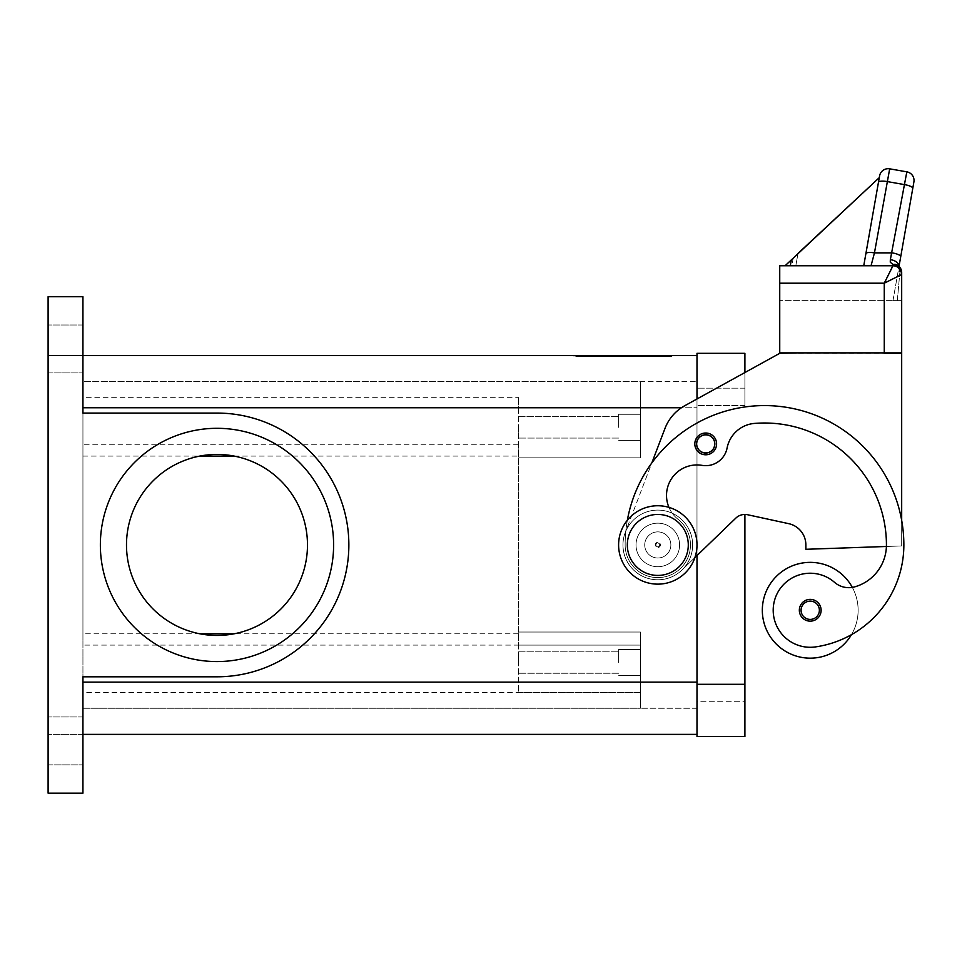 <?xml version="1.0" encoding="UTF-8"?>
<svg xmlns="http://www.w3.org/2000/svg" width="962" height="962" viewBox="0 0 962 962"><rect width="100%" height="100%" fill="white"/><g stroke="black" fill="none" stroke-linecap="round" stroke-linejoin="round"><path stroke-width="0.72" stroke-dasharray="4.81 3.61" d="M705.711 454.785A10.883 10.883 0 0 1 694.817 443.903A10.883 10.883 0 0 1 705.711 433.02A10.883 10.883 0 0 0 694.817 443.903A10.883 10.883 0 0 0 705.711 454.785A10.883 10.883 0 0 0 716.594 443.903A10.883 10.883 0 0 0 705.711 433.02A10.883 10.883 0 0 1 716.594 443.903A10.883 10.883 0 0 1 705.711 454.785A10.883 10.883 0 0 0 716.594 443.903A10.883 10.883 0 0 0 705.711 433.02A10.883 10.883 0 0 1 716.594 443.903A10.883 10.883 0 0 1 705.711 454.785A10.883 10.883 0 0 1 694.817 443.903A10.883 10.883 0 0 1 705.711 433.02A10.883 10.883 0 0 0 694.817 443.903A10.883 10.883 0 0 0 705.711 454.785A10.883 10.883 0 0 0 716.594 443.903A10.883 10.883 0 0 0 705.711 433.02A10.883 10.883 0 0 0 694.817 443.903A10.883 10.883 0 0 0 705.711 454.785A10.883 10.883 0 0 0 716.594 443.903A10.883 10.883 0 0 1 705.711 454.785A10.883 10.883 0 0 1 694.817 443.903A10.883 10.883 0 0 1 705.711 433.02A10.883 10.883 0 0 1 716.594 443.903A10.883 10.883 0 0 0 705.711 433.02A10.883 10.883 0 0 0 694.817 443.903A10.883 10.883 0 0 0 705.711 454.785M705.711 435.185A8.706 8.706 0 0 1 714.417 443.903A8.706 8.706 0 0 1 705.711 452.609A8.706 8.706 0 0 0 714.417 443.903A8.706 8.706 0 0 0 705.711 435.185A8.706 8.706 0 0 0 696.993 443.903A8.706 8.706 0 0 0 705.711 452.609A8.706 8.706 0 0 1 696.993 443.903A8.706 8.706 0 0 1 705.711 435.185A8.706 8.706 0 0 0 696.993 443.903A8.706 8.706 0 0 0 705.711 452.609A8.706 8.706 0 0 1 696.993 443.903A8.706 8.706 0 0 1 705.711 435.185A8.706 8.706 0 0 1 714.417 443.903A8.706 8.706 0 0 1 705.711 452.609A8.706 8.706 0 0 0 714.417 443.903A8.706 8.706 0 0 0 705.711 435.185M696.993 701.719L696.993 388.155L696.993 701.719L744.901 701.719L744.901 684.295L744.901 701.719L696.993 701.719M694.913 557.563L735.834 518.109A13.059 13.059 0 0 1 747.678 514.754L788.72 523.665L747.678 514.754A13.059 13.059 0 0 0 735.834 518.109L681.986 570.021A34.836 34.836 0 0 1 625.252 532.515L625.841 530.976L625.252 532.515A34.836 34.836 0 0 0 681.986 570.021L735.834 518.109A13.059 13.059 0 0 1 744.901 514.454L744.901 736.555L696.993 736.555L696.993 353.319L744.901 353.319L744.901 405.579L744.901 372.534L696.993 398.965L696.993 682.118L696.993 381.625L696.993 734.379L82.936 734.379L82.936 793.169L82.936 682.118L82.936 734.379L48.1 734.379L48.1 793.169L48.1 734.379L82.936 734.379M744.901 388.155L696.993 388.155L744.901 388.155M82.936 740.92L82.936 716.967L82.936 740.92M48.1 740.92L48.1 716.967L48.1 740.92M82.936 348.965L82.936 325.012L82.936 348.965M48.1 348.965L48.1 325.012L48.1 348.965M518.446 662.529L518.446 651.815L518.446 662.529M618.602 662.529L618.602 649.458L618.602 662.529M640.379 662.529L640.379 649.458L640.379 662.529M518.446 427.356L518.446 438.071L518.446 427.356M618.602 427.356L618.602 414.285L618.602 427.356M640.379 427.356L640.379 414.285L640.379 427.356M333.61 544.937A116.63 116.63 0 0 0 216.991 428.306A116.63 116.63 0 0 0 100.361 544.937A116.63 116.63 0 0 0 216.991 661.567A116.63 116.63 0 0 0 333.61 544.937A116.63 116.63 0 0 0 216.991 428.306A116.63 116.63 0 0 0 100.361 544.937A116.63 116.63 0 0 0 216.991 661.567A116.63 116.63 0 0 0 333.61 544.937A116.63 116.63 0 0 0 216.991 428.306A116.63 116.63 0 0 0 100.361 544.937A116.63 116.63 0 0 0 216.991 661.567A116.63 116.63 0 0 0 333.61 544.937M307.479 544.937A90.5 90.5 0 0 0 216.991 454.437A90.5 90.5 0 0 0 126.491 544.937A90.5 90.5 0 0 0 216.991 635.437A90.5 90.5 0 0 0 307.479 544.937A90.5 90.5 0 0 0 216.991 454.437A90.5 90.5 0 0 0 126.491 544.937A90.5 90.5 0 0 0 216.991 635.437A90.5 90.5 0 0 0 307.479 544.937A90.5 90.5 0 0 0 216.991 454.437A90.5 90.5 0 0 0 126.491 544.937A90.5 90.5 0 0 0 216.991 635.437A90.5 90.5 0 0 0 307.479 544.937M657.804 510.1A34.836 34.836 0 0 1 692.64 544.937A34.836 34.836 0 0 1 657.804 579.773A34.836 34.836 0 0 0 692.64 544.937A34.836 34.836 0 0 0 657.804 510.1A34.836 34.836 0 0 0 622.967 544.937A34.836 34.836 0 0 0 657.804 579.773A34.836 34.836 0 0 1 622.967 544.937A34.836 34.836 0 0 1 657.804 510.1M657.804 514.454A30.483 30.483 0 0 1 688.287 544.937A30.483 30.483 0 0 1 657.804 575.42A30.483 30.483 0 0 0 688.287 544.937A30.483 30.483 0 0 0 657.804 514.454A30.483 30.483 0 0 0 627.32 544.937A30.483 30.483 0 0 0 657.804 575.42A30.483 30.483 0 0 0 688.287 544.937A30.483 30.483 0 0 0 657.804 514.454A30.483 30.483 0 0 0 627.32 544.937A30.483 30.483 0 0 0 657.804 575.42A30.483 30.483 0 0 1 627.32 544.937A30.483 30.483 0 0 1 657.804 514.454M657.804 584.138A39.189 39.189 0 0 0 696.993 544.937A39.189 39.189 0 0 0 657.804 505.747A39.189 39.189 0 0 0 618.602 544.937A39.189 39.189 0 0 0 657.804 584.138A39.189 39.189 0 0 0 696.993 544.937A39.189 39.189 0 0 0 657.804 505.747A39.189 39.189 0 0 0 618.602 544.937A39.189 39.189 0 0 0 657.804 584.138A39.189 39.189 0 0 0 696.993 544.937A39.189 39.189 0 0 0 657.804 505.747A39.189 39.189 0 0 0 618.602 544.937A39.189 39.189 0 0 0 657.804 584.138M657.804 558.008A13.059 13.059 0 0 0 670.863 544.937A13.059 13.059 0 0 0 657.804 531.878A13.059 13.059 0 0 0 644.732 544.937A13.059 13.059 0 0 0 657.804 558.008A13.059 13.059 0 0 0 670.863 544.937A13.059 13.059 0 0 0 657.804 531.878A13.059 13.059 0 0 1 670.863 544.937A13.059 13.059 0 0 1 657.804 558.008A13.059 13.059 0 0 1 644.732 544.937A13.059 13.059 0 0 1 657.804 531.878A13.059 13.059 0 0 0 644.732 544.937A13.059 13.059 0 0 0 657.804 558.008A13.059 13.059 0 0 0 670.863 544.937A13.059 13.059 0 0 0 657.804 531.878A13.059 13.059 0 0 0 644.732 544.937A13.059 13.059 0 0 0 657.804 558.008M657.804 542.327A2.609 2.609 0 0 0 655.194 544.937A2.609 2.609 0 0 0 657.804 547.546A2.609 2.609 0 0 0 660.413 544.937A2.609 2.609 0 0 0 657.804 542.327A2.609 2.609 0 0 0 655.194 544.937A2.609 2.609 0 0 0 657.804 547.546A2.609 2.609 0 0 0 660.413 544.937A2.609 2.609 0 0 0 657.804 542.327M657.804 546.825A1.888 1.888 0 0 1 655.916 544.937A1.888 1.888 0 0 1 657.804 543.049A1.888 1.888 0 0 0 655.916 544.937A1.888 1.888 0 0 0 657.804 546.825A1.888 1.888 0 0 0 659.692 544.937A1.888 1.888 0 0 0 657.804 543.049A1.888 1.888 0 0 1 659.692 544.937A1.888 1.888 0 0 1 657.804 546.825M657.804 566.714A21.777 21.777 0 0 0 679.581 544.937A21.777 21.777 0 0 0 657.804 523.16A21.777 21.777 0 0 1 679.581 544.937A21.777 21.777 0 0 1 657.804 566.714A21.777 21.777 0 0 1 636.026 544.937A21.777 21.777 0 0 1 657.804 523.16A21.777 21.777 0 0 0 636.026 544.937A21.777 21.777 0 0 0 657.804 566.714A21.777 21.777 0 0 0 679.581 544.937A21.777 21.777 0 0 0 657.804 523.16A21.777 21.777 0 0 1 679.581 544.937A21.777 21.777 0 0 1 657.804 566.714A21.777 21.777 0 0 1 636.026 544.937A21.777 21.777 0 0 1 657.804 523.16A21.777 21.777 0 0 0 636.026 544.937A21.777 21.777 0 0 0 657.804 566.714M82.936 355.495L82.936 296.705L82.936 407.756L82.936 355.495L48.1 355.495L48.1 296.705L48.1 355.495L696.993 355.495L696.993 407.756L696.993 398.965L684.667 405.772A43.555 43.555 0 0 0 665.019 428.367L651.827 462.926A139.358 139.358 0 0 0 625.144 544.937A32.66 32.66 0 0 0 683.417 565.211A32.66 32.66 0 0 0 678.078 519.324A30.483 30.483 0 0 1 702.08 465.367A21.777 21.777 0 0 0 727.092 448.015A30.483 30.483 0 0 1 754.533 423.412A121.946 121.946 0 0 1 886.435 544.937A43.555 43.555 0 0 1 854.713 586.856A21.777 21.777 0 0 1 834.511 582.323A37.013 37.013 0 0 0 773.58 615.524A37.013 37.013 0 0 0 815.487 646.909A103.018 103.018 0 0 0 903.859 544.937A139.358 139.358 0 0 0 901.683 520.394L901.683 545.947L886.411 546.476A43.555 43.555 0 0 1 854.713 586.856A21.777 21.777 0 0 1 852.32 587.385A47.908 47.908 0 0 0 762.325 610.269A47.908 47.908 0 0 0 851.454 634.667A103.018 103.018 0 0 0 903.859 544.937A139.358 139.358 0 0 0 764.501 405.579A139.358 139.358 0 0 0 625.144 544.937A32.66 32.66 0 0 0 683.417 565.211A32.66 32.66 0 0 0 678.078 519.324A30.483 30.483 0 0 1 702.08 465.367A21.777 21.777 0 0 0 727.092 448.015A30.483 30.483 0 0 1 754.533 423.412A121.946 121.946 0 0 1 886.435 544.937A43.555 43.555 0 0 1 854.713 586.856A21.777 21.777 0 0 1 834.511 582.323A37.013 37.013 0 0 0 773.58 615.524A37.013 37.013 0 0 0 815.487 646.909A103.018 103.018 0 0 0 903.859 544.937A139.358 139.358 0 0 0 764.501 405.579A139.358 139.358 0 0 0 625.144 544.937A32.66 32.66 0 0 0 683.417 565.211A32.66 32.66 0 0 0 678.078 519.324A30.483 30.483 0 0 1 702.08 465.367A21.777 21.777 0 0 0 727.092 448.015A30.483 30.483 0 0 1 754.533 423.412A121.946 121.946 0 0 1 886.435 544.937A43.555 43.555 0 0 1 886.411 546.476L805.867 549.29L805.867 544.937A21.777 21.777 0 0 0 788.72 523.665A21.777 21.777 0 0 1 805.867 544.937L805.867 549.29L901.683 545.947L901.683 520.394A139.358 139.358 0 0 0 625.144 544.937A32.66 32.66 0 0 0 683.417 565.211A32.66 32.66 0 0 0 678.078 519.324A30.483 30.483 0 0 1 702.08 465.367A21.777 21.777 0 0 0 727.092 448.015A30.483 30.483 0 0 1 754.533 423.412A121.946 121.946 0 0 1 886.435 544.937A43.555 43.555 0 0 1 854.713 586.856A21.777 21.777 0 0 1 852.32 587.385A47.908 47.908 0 0 1 810.232 658.164A47.908 47.908 0 0 1 762.325 610.269A47.908 47.908 0 0 1 852.32 587.385A21.777 21.777 0 0 1 834.511 582.323A37.013 37.013 0 0 0 773.58 615.524A37.013 37.013 0 0 0 815.487 646.909A103.018 103.018 0 0 0 903.859 544.937A139.358 139.358 0 0 0 901.683 520.394L901.683 353.319L884.258 353.319L901.683 353.319L901.683 520.394A139.358 139.358 0 0 0 651.827 462.926L625.841 530.976A139.358 139.358 0 0 0 625.144 544.937A32.66 32.66 0 0 0 683.417 565.211A32.66 32.66 0 0 0 678.078 519.324A30.483 30.483 0 0 1 702.08 465.367A21.777 21.777 0 0 0 727.092 448.015A30.483 30.483 0 0 1 754.533 423.412A121.946 121.946 0 0 1 886.435 544.937A43.555 43.555 0 0 1 854.713 586.856A21.777 21.777 0 0 1 852.32 587.385A47.908 47.908 0 0 0 762.325 610.269A47.908 47.908 0 0 0 851.454 634.667A47.908 47.908 0 0 0 852.32 587.385A21.777 21.777 0 0 1 834.511 582.323A37.013 37.013 0 0 0 773.58 615.524A37.013 37.013 0 0 0 815.487 646.909A103.018 103.018 0 0 0 851.454 634.667A47.908 47.908 0 0 0 852.32 587.385A47.908 47.908 0 0 1 851.454 634.667A103.018 103.018 0 0 0 903.859 544.937A139.358 139.358 0 0 0 901.683 520.394L901.683 353.319L779.737 353.319L684.667 405.772A43.555 43.555 0 0 0 665.019 428.367L651.827 462.926L665.019 428.367A43.555 43.555 0 0 1 684.667 405.772L779.737 353.319L797.161 353.319L779.737 353.319M810.232 621.151A10.883 10.883 0 0 0 821.115 610.269A10.883 10.883 0 0 0 810.232 599.374A10.883 10.883 0 0 0 799.338 610.269A10.883 10.883 0 0 0 810.232 621.151A10.883 10.883 0 0 0 821.115 610.269A10.883 10.883 0 0 1 810.232 621.151A10.883 10.883 0 0 1 799.338 610.269A10.883 10.883 0 0 1 810.232 599.374A10.883 10.883 0 0 1 821.115 610.269A10.883 10.883 0 0 0 810.232 599.374A10.883 10.883 0 0 0 799.338 610.269A10.883 10.883 0 0 0 810.232 621.151M897.053 264.935L898.833 267.676L897.053 264.935A8.706 6.59 -62.3 0 1 899.891 272.607A8.706 6.59 -62.3 0 1 899.771 273.16A8.706 0.878 0 0 0 901.683 272.607A8.706 0.878 0 0 1 899.771 273.16A8.706 6.59 -62.3 0 0 899.891 272.607A8.706 6.59 -62.3 0 0 897.053 264.911A8.706 6.59 -62.3 0 0 897.017 264.899A8.706 6.59 -62.3 0 0 892.976 264.526L890.271 262.181L890.343 259.692L906.829 171.849L889.682 168.831L874.458 252.874L871.043 265.777L892.976 265.777L785.088 265.777L863.744 265.777L879.521 176.299L879.28 177.633L784.8 265.728L879.28 177.633L784.8 265.728L879.28 177.633L784.8 265.728L879.28 177.633L784.8 265.728L879.28 177.633L879.521 176.299L863.744 265.777L784.8 265.728L879.28 177.633L879.508 176.299L863.744 265.777L784.8 265.728L863.744 265.777L879.521 176.299L863.744 265.777L795.814 265.777L863.744 265.777L879.521 176.299L863.744 265.777L784.8 265.728L863.744 265.777L879.521 176.299L863.744 265.777L879.521 176.299L863.744 265.777L879.521 176.299L863.744 265.777L785.088 265.777L863.744 265.777L879.521 176.299M878.462 182.287A8.706 2.225 10 0 1 881.108 181.193A8.706 2.225 10 0 1 887.036 181.541L904.196 184.56A8.706 2.225 10 0 1 910.401 186.279A8.706 2.225 10 0 1 912.77 188.336L900.733 256.638A8.706 2.225 10 0 0 898.352 254.593A8.706 2.225 10 0 0 892.147 252.874L874.458 252.874A8.706 2.225 10 0 0 868.53 252.525A8.706 2.225 10 0 0 865.884 253.607M901.683 274.495L884.258 283.201L892.976 264.526A8.706 8.081 180 0 1 901.683 272.607L901.683 352.886L884.258 352.886L884.258 283.201L779.737 283.201L779.737 265.777L892.976 265.777A8.706 8.706 0 0 1 899.133 268.338A8.706 8.706 0 0 0 892.976 265.777A8.706 8.706 0 0 1 901.683 274.495A8.706 8.706 0 0 0 899.133 268.338A8.706 8.706 0 0 1 901.683 274.495L901.683 300.625L901.683 274.495A8.706 8.706 0 0 0 899.133 268.338M645.574 356.361L597.089 356.361L648.833 356.361L645.574 356.361L645.574 355.495L648.833 355.495L597.089 355.495L645.574 355.495M606.012 355.495L606.012 356.361M619.696 355.495L619.696 356.361L619.696 355.495M626.226 355.495L626.226 356.361L626.226 355.495M639.91 355.495L639.91 356.361M637.65 356.361L605.002 356.361L637.65 356.361L637.65 355.495L608.273 355.495L637.65 355.495L637.65 356.361M629.497 355.495L592.82 355.495L643.025 355.495L629.497 355.495L629.497 356.361L643.025 356.361L589.55 356.361L629.497 356.361M577.741 355.495L622.967 355.495L622.967 356.361L577.741 356.361L668.181 356.361L573.965 356.361L671.957 356.361L622.967 356.361L622.967 355.495L577.741 355.495L577.741 356.361M668.181 355.495L622.967 355.495L668.181 355.495L668.181 356.361M622.967 355.495L622.967 356.361L622.967 355.495L573.965 355.495L622.967 355.495M573.965 355.495L573.965 356.361M671.957 355.495L671.957 356.361M645.189 356.361L582.01 356.361L648.46 356.361L645.189 356.361L645.189 355.495L582.01 355.495L648.46 355.495L645.189 355.495L645.189 356.361M602.621 355.495L602.621 356.361M643.025 355.495L643.025 356.361L643.025 355.495M592.82 355.495L589.55 355.495L592.82 355.495L592.82 356.361L592.82 355.495M655.026 355.495L640.632 355.495L655.026 355.495L655.026 356.361L655.026 355.495M640.632 355.495L640.632 356.361M900.733 256.638L898.929 266.871A8.706 5.616 10 0 0 890.343 259.692M898.929 266.871L899.771 273.16L898.929 266.871L892.976 300.625L901.683 300.625L897.33 300.625L899.771 273.16L897.33 300.625L892.976 300.625L898.929 266.871M797.161 352.886L884.258 352.886L779.737 352.886L779.737 300.625L779.737 352.886L901.683 352.886L901.683 300.625L779.737 300.625L901.683 300.625L901.683 352.886L779.737 352.886L779.737 283.201M795.814 265.777L797.991 253.439L795.814 265.777L797.991 253.439L879.28 177.633M785.088 265.777L863.744 265.777M793.229 257.876L791.834 265.777M668.951 507.359A30.483 30.483 0 0 0 678.078 519.324A32.66 32.66 0 0 1 683.417 565.211A32.66 32.66 0 0 1 625.144 544.937A139.358 139.358 0 0 1 627.344 520.274A139.358 139.358 0 0 0 625.841 530.976L625.252 532.515A34.836 34.836 0 0 0 681.986 570.021A34.836 34.836 0 0 1 625.252 532.515L625.841 530.976A139.358 139.358 0 0 0 625.144 544.937A32.66 32.66 0 0 0 683.417 565.211A32.66 32.66 0 0 0 678.078 519.324A30.483 30.483 0 0 1 702.08 465.367A21.777 21.777 0 0 0 727.092 448.015A30.483 30.483 0 0 1 754.533 423.412A121.946 121.946 0 0 1 886.435 544.937A43.555 43.555 0 0 1 886.411 546.476L901.683 545.947L886.411 546.476A43.555 43.555 0 0 1 854.713 586.856A21.777 21.777 0 0 1 834.511 582.323A37.013 37.013 0 0 0 773.58 615.524A37.013 37.013 0 0 0 815.487 646.909A103.018 103.018 0 0 0 903.859 544.937A139.358 139.358 0 0 0 764.501 405.579A139.358 139.358 0 0 0 625.144 544.937A32.66 32.66 0 0 0 683.417 565.211A32.66 32.66 0 0 0 678.078 519.324A30.483 30.483 0 0 1 702.08 465.367A21.777 21.777 0 0 0 727.092 448.015A30.483 30.483 0 0 1 754.533 423.412A121.946 121.946 0 0 1 886.435 544.937A43.555 43.555 0 0 1 854.713 586.856A21.777 21.777 0 0 1 834.511 582.323A37.013 37.013 0 0 0 773.58 615.524A37.013 37.013 0 0 0 815.487 646.909A103.018 103.018 0 0 0 851.454 634.667M901.683 520.394A139.358 139.358 0 0 0 625.841 530.976L651.827 462.926A139.358 139.358 0 0 1 903.859 544.937A103.018 103.018 0 0 1 815.487 646.909A37.013 37.013 0 0 1 773.58 615.524A37.013 37.013 0 0 1 834.511 582.323A21.777 21.777 0 0 0 852.32 587.385M518.446 407.756L518.446 692.568L518.446 397.318L518.446 407.756L696.993 407.756L82.936 407.756L82.936 682.118L82.936 676.803L216.991 676.803A131.866 131.866 0 0 0 348.857 544.937A131.866 131.866 0 0 0 216.991 413.071L82.936 413.071L216.991 413.071L82.936 413.071L82.936 296.705L48.1 296.705L48.1 793.169L82.936 793.169L82.936 676.803L216.991 676.803A131.866 131.866 0 0 0 348.857 544.937A131.866 131.866 0 0 0 216.991 413.071A131.866 131.866 0 0 1 348.857 544.937A131.866 131.866 0 0 1 216.991 676.803L82.936 676.803L82.936 692.568L82.936 397.318L518.446 397.318M747.678 514.754L788.72 523.665A21.777 21.777 0 0 1 805.867 544.937L805.867 549.29L886.411 546.476M518.446 633.79L234.175 633.79M199.807 633.79L82.936 633.79L82.936 456.084L199.807 456.084M234.175 456.084L518.446 456.084M518.446 692.568L640.379 692.568L640.379 632.034L518.446 632.034L518.446 444.769L518.446 645.105L518.446 632.034L640.379 632.034L640.379 708.248L82.936 708.248L82.936 633.79M82.936 456.084L82.936 381.625L696.993 381.625L640.379 381.625L640.379 457.84L518.446 457.84L640.379 457.84L640.379 381.625L640.379 457.84L518.446 457.84L640.379 457.84L640.379 381.625L82.936 381.625L82.936 708.248L640.379 708.248L640.379 692.568L82.936 692.568M82.936 397.318L82.936 407.756L681.421 407.756M518.446 645.105L640.379 645.105L640.379 632.034L518.446 632.034L640.379 632.034L640.379 708.248L640.379 645.105L82.936 645.105M696.993 708.248L640.379 708.248L696.993 708.248M48.1 793.169L82.936 793.169L48.1 793.169M48.1 296.705L82.936 296.705L48.1 296.705M744.901 684.295L696.993 684.295M744.901 405.579L696.993 405.579L744.901 405.579M801.081 610.269A9.151 9.151 0 0 0 810.232 619.408A9.151 9.151 0 0 0 819.371 610.269A9.151 9.151 0 0 0 810.232 601.118A9.151 9.151 0 0 0 801.081 610.269A9.151 9.151 0 0 0 810.232 619.408A9.151 9.151 0 0 0 819.371 610.269A9.151 9.151 0 0 0 810.232 601.118A9.151 9.151 0 0 0 801.081 610.269A9.151 9.151 0 0 0 810.232 619.408A9.151 9.151 0 0 0 819.371 610.269A9.151 9.151 0 0 0 810.232 601.118A9.151 9.151 0 0 0 801.081 610.269M696.56 443.903A9.151 9.151 0 0 0 705.711 453.042A9.151 9.151 0 0 0 714.85 443.903A9.151 9.151 0 0 0 705.711 434.752A9.151 9.151 0 0 0 696.56 443.903A9.151 9.151 0 0 0 705.711 453.042A9.151 9.151 0 0 0 714.85 443.903A9.151 9.151 0 0 0 705.711 434.752A9.151 9.151 0 0 0 696.56 443.903A9.151 9.151 0 0 0 705.711 453.042A9.151 9.151 0 0 0 714.85 443.903A9.151 9.151 0 0 0 705.711 434.752A9.151 9.151 0 0 0 696.56 443.903M600.36 355.495L600.36 356.361M597.522 355.495L597.522 356.361M608.838 355.495L608.838 356.361M614.49 355.495L614.49 356.361M631.433 355.495L631.433 356.361M637.097 355.495L637.097 356.361M648.4 355.495L648.4 356.361M608.273 355.495L608.273 356.361L608.273 355.495M600.733 355.495L600.733 356.361M597.907 355.495L597.907 356.361M582.455 355.495L582.455 356.361M588.107 355.495L588.107 356.361M653.102 355.495L653.102 356.361L653.102 355.495M696.993 682.118L518.446 682.118M518.446 444.769L82.936 444.769M82.936 716.967L48.1 716.967L82.936 716.967M82.936 325.012L48.1 325.012L82.936 325.012M518.446 651.815L618.602 651.815L518.446 651.815M618.602 649.458L640.379 649.458L618.602 649.458M518.446 416.642L618.602 416.642L518.446 416.642M618.602 414.285L640.379 414.285L618.602 414.285M597.089 356.361L597.089 355.495M614.922 356.361L614.922 355.495M631 356.361L631 355.495M648.833 356.361L648.833 355.495M640.92 356.361L640.92 355.495M605.002 356.361L605.002 355.495L605.002 356.361M582.01 356.361L582.01 355.495M648.46 356.361L648.46 355.495M589.55 356.361L589.55 355.495M656.373 356.361L656.373 355.495L656.373 356.361M901.683 272.607A8.706 8.706 0 0 0 897.017 264.899M640.379 440.416L618.602 440.416L640.379 440.416M618.602 438.071L518.446 438.071L618.602 438.071M640.379 675.589L618.602 675.589L640.379 675.589M618.602 673.232L518.446 673.232L618.602 673.232M48.1 764.862L82.936 764.862L48.1 764.862M48.1 372.919L82.936 372.919L48.1 372.919"/><path stroke-width="1.44" d="M668.951 507.359A30.483 30.483 0 0 1 702.08 465.367A21.777 21.777 0 0 0 727.092 448.015A30.483 30.483 0 0 1 754.533 423.412A121.946 121.946 0 0 1 886.435 544.937A43.555 43.555 0 0 1 854.713 586.856A21.777 21.777 0 0 1 834.511 582.323A37.013 37.013 0 0 0 773.58 615.524A37.013 37.013 0 0 0 815.487 646.909A103.018 103.018 0 0 0 903.859 544.937A139.358 139.358 0 0 0 627.344 520.274A139.358 139.358 0 0 1 651.827 462.926L665.019 428.367A43.555 43.555 0 0 1 684.667 405.772L779.737 353.319L744.901 372.534L744.901 353.319L696.993 353.319L696.993 398.965L696.993 355.495L82.936 355.495M82.936 734.379L696.993 734.379L696.993 555.543L696.993 736.555L744.901 736.555L744.901 514.454A13.059 13.059 0 0 1 747.678 514.754A13.059 13.059 0 0 0 735.834 518.109L694.913 557.563M100.361 544.937A116.63 116.63 0 0 1 216.991 428.306A116.63 116.63 0 0 1 333.61 544.937A116.63 116.63 0 0 1 216.991 661.567A116.63 116.63 0 0 1 100.361 544.937M126.491 544.937A90.5 90.5 0 0 1 216.991 454.437A90.5 90.5 0 0 1 307.479 544.937A90.5 90.5 0 0 1 216.991 635.437A90.5 90.5 0 0 1 126.491 544.937M657.804 584.138A39.189 39.189 0 0 0 696.993 544.937A39.189 39.189 0 0 0 657.804 505.747A39.189 39.189 0 0 0 618.602 544.937A39.189 39.189 0 0 0 657.804 584.138M657.804 575.42A30.483 30.483 0 0 0 688.287 544.937A30.483 30.483 0 0 0 657.804 514.454A30.483 30.483 0 0 0 627.32 544.937A30.483 30.483 0 0 0 657.804 575.42M851.454 634.667A47.908 47.908 0 0 1 762.325 610.269A47.908 47.908 0 0 1 852.32 587.385M810.232 621.151A10.883 10.883 0 0 1 799.338 610.269A10.883 10.883 0 0 1 810.232 599.374A10.883 10.883 0 0 1 821.115 610.269A10.883 10.883 0 0 1 810.232 621.151M705.711 454.785A10.883 10.883 0 0 1 694.817 443.903A10.883 10.883 0 0 1 705.711 433.02A10.883 10.883 0 0 1 716.594 443.903A10.883 10.883 0 0 1 705.711 454.785M797.991 253.439L879.28 177.633L879.593 175.89L865.884 253.607A8.706 2.225 10 0 1 868.53 252.525A8.706 2.225 10 0 1 874.458 252.874L889.682 168.831L906.829 171.849A8.706 8.706 0 0 1 912.457 175.433A8.706 8.706 0 0 0 906.829 171.849L890.343 259.692L890.271 262.181L892.976 264.526L892.976 265.777L884.258 283.201L901.683 274.495L901.683 272.607A8.706 8.081 180 0 0 892.976 264.526A8.706 6.59 -62.3 0 1 897.017 264.899A8.706 6.59 -62.3 0 1 897.053 264.911M779.737 283.201L779.737 352.886L901.683 352.886L901.683 274.495A8.706 8.706 0 0 0 899.133 268.338A8.706 8.706 0 0 1 901.683 274.495A8.706 8.706 0 0 0 892.976 265.777L779.737 265.777L779.737 283.201L884.258 283.201L884.258 353.319L901.683 353.319L901.683 520.394M889.682 168.831A8.706 8.706 0 0 0 879.593 175.89A8.706 8.706 0 0 1 889.682 168.831M879.521 176.299L863.744 265.777L871.043 265.777L874.458 252.874L892.147 252.874A8.706 2.225 10 0 1 898.352 254.593A8.706 2.225 10 0 1 900.733 256.638L913.9 181.938A8.706 8.706 0 0 0 912.457 175.433A8.706 8.706 0 0 1 913.9 181.938L912.77 188.336A8.706 2.225 10 0 0 910.401 186.279A8.706 2.225 10 0 0 904.196 184.56L887.036 181.541A8.706 2.225 -170 0 0 881.108 181.193A8.706 2.225 -170 0 0 878.462 182.287M890.343 259.692A8.706 5.616 10 0 1 898.977 266.306M899.013 266.342L900.733 256.638M892.976 265.777A8.706 8.706 0 0 1 899.133 268.338A8.706 8.706 0 0 0 892.976 265.777A8.706 8.706 0 0 1 899.133 268.338M879.28 177.633L785.088 265.777M791.377 259.608L790.283 265.777M865.884 253.607L863.744 265.777M779.737 353.319L797.161 352.886M886.411 546.476L805.867 549.29L805.867 544.937A21.777 21.777 0 0 0 788.72 523.665L747.678 514.754M48.1 793.169L48.1 296.705L82.936 296.705L82.936 413.071L216.991 413.071A131.866 131.866 0 0 1 348.857 544.937A131.866 131.866 0 0 1 216.991 676.803L82.936 676.803L82.936 793.169L48.1 793.169M234.175 633.79L199.807 633.79M199.807 456.084L234.175 456.084M744.901 684.295L696.993 684.295M810.232 619.408A9.151 9.151 0 0 0 819.371 610.269A9.151 9.151 0 0 0 810.232 601.118A9.151 9.151 0 0 0 801.081 610.269A9.151 9.151 0 0 0 810.232 619.408M705.711 453.042A9.151 9.151 0 0 0 714.85 443.903A9.151 9.151 0 0 0 705.711 434.752A9.151 9.151 0 0 0 696.56 443.903A9.151 9.151 0 0 0 705.711 453.042M82.936 682.118L696.993 682.118M82.936 407.756L681.421 407.756M901.683 272.607A8.706 8.706 0 0 0 897.017 264.899"/></g></svg>
